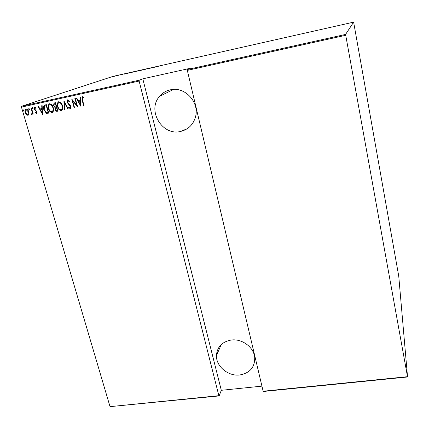 <?xml version="1.0" encoding="UTF-8"?>
<svg xmlns="http://www.w3.org/2000/svg" width="429" height="429" viewBox="0 0 429 429"><rect width="100%" height="100%" fill="white"/><g stroke="black" fill="none" stroke-linecap="round" stroke-linejoin="round"><path stroke-width="0.64" d="M239.757 374.967C228.271 376.501 216.098 366.446 216.441 355.662C217.063 346.981 221.997 341.774 231.247 340.031C242.02 338.46 253.839 347.227 254.713 357.432C254.923 367.24 249.935 373.085 239.757 374.967M180.437 131.488C162.21 136.084 146.739 110.301 159.609 96.289C162.446 92.959 166.007 90.809 170.292 89.838C184.674 86.111 199.689 102.188 195.544 116.747C193.275 124.705 188.24 129.617 180.437 131.488M23.638 110.317L23.456 111.095L22.86 110.489L23 109.722L23.638 110.317M29.478 109.03L29.29 109.813L28.695 109.202L28.834 108.435L29.478 109.03M33.087 108.237L32.904 109.02L32.309 108.408L32.443 107.641L33.087 108.237M42.605 114.446L38.111 106.499L38.54 106.403L39.951 108.966L41.865 108.542L41.715 105.706L42.144 105.609L42.509 114.468M53.228 107.625C53.904 109.588 53.652 111.208 52.477 112.489L52.156 112.607C50.214 112.264 48.992 110.961 48.488 108.703C47.801 106.724 48.069 105.1 49.292 103.839L49.582 103.743C51.507 104.097 52.724 105.389 53.228 107.625M62.387 105.625C63.052 107.582 62.8 109.207 61.637 110.5L61.288 110.628C59.336 110.285 58.113 108.977 57.609 106.714C56.928 104.73 57.202 103.105 58.424 101.829L58.73 101.727C60.666 102.081 61.883 103.378 62.387 105.625M67.761 99.737L69.68 101.292L69.412 101.812L67.862 100.659L67.498 102.258L70.184 105.223L70.801 106.462L70.442 108.612L68.651 107.507L68.876 106.907L70.19 107.754L70.41 106.585L67.096 102.333L67.761 99.737L67.096 102.333M80.765 106.177L76.282 98.091L76.727 97.994L78.132 100.595L80.1 100.166L79.998 97.27L80.438 97.174L80.765 106.177M82.443 99.78L84.004 105.475L83.601 105.561L82.014 99.785L82.095 96.605L83.698 97.276L83.628 97.989L82.406 97.458L82.443 99.78M74.871 98.402L75.273 98.311L77.633 106.853L72.646 100.815L74.512 107.529L74.11 107.62L71.74 99.094L76.727 105.121L74.871 98.402M63.9 100.82L68.286 108.88L67.852 108.977L64.312 102.472L64.623 109.674L64.189 109.77L63.9 100.82M55.513 102.665L57.915 111.127L57.046 111.32C55.985 111.352 55.314 110.762 55.035 109.534L55.035 107.625L53.512 105.663L54.054 103.008L55.513 102.665M44.97 104.987L46.386 104.676L48.804 113.106L46.348 113.315L43.822 109.609C43.12 107.759 43.34 106.274 44.482 105.148L44.97 104.987M36.503 113.492L35.36 112.816L35.484 112.232L36.363 112.714L36.524 111.813L34.282 109.116L34.631 107.164L35.966 107.743L35.864 108.371L34.899 107.904L34.663 108.998L36.91 111.696L36.653 113.438M31.451 107.969L33.242 114.087L32.851 114.173L32.588 113.272L31.998 114.473L31.553 114.345L32.196 112.232L31.06 108.054L31.451 107.969M28.904 114.071L27.912 115.363L26.335 114.64L25.231 112.57C24.732 111.132 24.936 109.98 25.837 109.111L26.056 109.041C27.445 109.261 28.341 110.183 28.732 111.803L28.904 114.071M139.168 80.207L142.809 78.823L190.278 68.286L187.328 69.525L345.576 34.427L407.55 376.978L398.75 276.201L353.635 22.136L113.052 76.373L21.579 106.285L139.168 80.207L139.125 81.054L21.45 107.116L110.033 406.644L218.86 395.683L219.155 395.924L110.033 406.644M139.125 81.054L218.86 395.683M345.699 35.301L187.323 70.377L187.328 69.525M407.55 376.978L263.39 391.479L263.143 391.227L187.323 70.377M263.143 391.227L407.464 376.694M217.718 352.708L216.661 353.046M142.809 78.823L221.305 390.304L261.942 386.138M221.305 390.304L219.155 395.924M353.635 22.136L345.576 34.427M114.865 76.18L112.875 76.625L114.865 76.18M119.342 75.032L116.522 75.826L119.342 75.032M120.243 74.995L122.463 74.346L120.243 74.995M129.703 72.694L126.609 73.547L129.708 72.715M137.763 70.876L134.384 71.825L137.763 70.876M144.165 69.434L140.599 70.463L144.165 69.434M152.52 67.551L148.23 68.742L152.531 67.584M157.068 66.602L158.907 66.13L157.068 66.602M153.346 67.594L156.757 66.597L153.346 67.594M147.206 68.742L144.573 69.536L147.211 68.769M141.136 70.227L137.2 71.155L141.136 70.227M134.105 71.815L130.175 72.742L134.105 71.815M123.938 74.217L127.536 73.182L123.938 74.217M120.313 74.828L119.67 74.978L120.313 74.828M117.541 75.45L116.897 75.601L117.541 75.45M113.052 76.464L112.409 76.614L113.052 76.464M21.45 107.116L21.579 106.285M153.797 67.358L154.982 67.09L153.797 67.358M137.757 70.989L141.007 70.227L137.757 70.989M135.242 71.648L136.309 71.337L135.248 71.67M135.698 71.477L136.309 71.337M136.309 71.311L135.693 71.45M130.748 72.571L133.998 71.809L130.748 72.571M128.636 73.134L130.277 72.587L128.636 73.134M124.528 73.954L125.692 73.691L124.528 73.954M113.39 76.453L115.637 75.922L113.39 76.453M217.814 352.477L216.699 352.836M219.503 348.573L217.852 349.233M83.998 105.443L83.601 105.561M83.789 105.486L82.207 99.71L82.282 96.536M83.65 97.791L82.845 97.48M83.033 97.41L82.497 97.421M80.759 105.936L76.491 98.043M80.191 97.233L80.1 100.166M80.261 104.542L80.33 101.013L78.582 101.426L80.261 104.542L80.137 101.088L78.582 101.426M77.558 106.564L72.646 100.815M74.501 107.497L74.11 107.62M74.303 107.545L72.013 99.297M75.07 98.359L76.727 105.121M69.519 101.603L67.996 100.611M68.651 107.507L70.249 108.687M68.849 107.432L68.989 107.057M70.388 107.679L70.41 106.585M70.608 106.51L69.804 105.555M70.002 105.48L68.946 104.842M69.144 104.767L67.294 102.258M68.27 108.848L67.852 108.977M68.05 108.896L64.312 102.472M64.623 109.642L64.189 109.77M64.388 109.69L64.012 101.024M61.578 110.526L61.288 110.628M61.492 110.553C59.54 110.205 58.317 108.902 57.818 106.639L57.609 106.714M57.818 106.639C57.137 104.655 57.406 103.03 58.634 101.759L58.424 101.829M61.283 109.674L61.508 109.583C62.5 108.553 62.731 107.239 62.189 105.641C61.776 103.823 60.779 102.783 59.202 102.52L58.945 102.606M58.012 106.628C58.43 108.451 59.433 109.497 61.02 109.765L61.309 109.663C62.302 108.628 62.527 107.314 61.985 105.716C61.572 103.898 60.575 102.858 58.998 102.595L58.735 102.681C57.695 103.689 57.454 105.003 58.012 106.628M57.904 111.1L57.046 111.32M57.25 111.24C56.188 111.277 55.523 110.682 55.244 109.459L55.035 109.534M55.244 109.459L55.035 107.625M55.244 107.55L53.512 105.663M53.722 105.588L54.247 102.944M54.982 103.679L54.349 103.893L53.909 105.577L55.127 106.918L56.258 106.773L55.566 103.55L54.601 103.797M56.44 107.625L55.802 107.84L55.427 109.433L56.725 110.468L57.271 110.35L56.708 107.566L56.043 107.749M56.708 107.566L56.231 107.7M57.271 110.35L56.505 107.641M55.566 103.55L54.773 103.754M56.258 106.773L55.362 103.625M52.445 112.511L52.156 112.607M52.365 112.527C50.424 112.183 49.206 110.886 48.697 108.628L48.488 108.703M48.697 108.628C48.01 106.649 48.279 105.025 49.501 103.764L49.512 103.759M50.059 104.531L49.603 104.687C48.557 105.684 48.321 106.998 48.885 108.623C49.308 110.435 50.306 111.481 51.888 111.749L52.365 111.578C53.362 110.553 53.587 109.245 53.04 107.641C52.622 105.829 51.625 104.794 50.059 104.531L49.802 104.617M53.04 107.641L52.831 107.717C52.413 105.904 51.416 104.869 49.85 104.606M52.365 111.578L52.156 111.653C53.153 110.634 53.378 109.32 52.831 107.717M48.799 113.074L47.882 113.304M48.091 113.224L46.348 113.315M46.557 113.235L43.822 109.609M44.031 109.534C43.334 107.684 43.554 106.199 44.696 105.073L44.782 105.035M48.166 112.328L46.241 105.631L44.45 106.253L44.214 109.524L46.353 112.473L48.375 112.248L46.45 105.555L45.174 105.888M42.589 114.152L38.342 106.451M41.929 105.657L41.865 108.542M42.09 112.843L42.128 109.374L40.401 109.781L42.09 112.843L41.913 109.454L40.401 109.781M36.685 113.417L35.36 112.816M35.58 112.736L35.65 112.403M36.583 112.634L36.524 111.813M36.744 111.733L36.25 111.283M36.465 111.202L34.717 110.028M34.937 109.953L34.282 109.116M34.502 109.041L34.797 107.116M35.907 108.113L34.985 107.877M33.028 108.95L32.309 108.408M32.524 108.333L32.588 107.62M33.231 114.06L32.851 114.173M33.071 114.093L32.588 113.272M32.17 114.398L31.553 114.345M31.773 114.27L31.8 113.712M32.137 113.599L32.196 112.232M32.416 112.151L31.285 108.001M29.419 109.738L28.695 109.202M28.915 109.127L28.979 108.419M28.137 115.283L26.335 114.64M26.555 114.559L25.231 112.57M25.456 112.495C24.962 111.073 25.155 109.926 26.035 109.046M27.896 114.543L28.566 111.808L26.308 109.781M25.622 112.478L27.869 114.554L28.341 111.883L26.276 109.792L25.622 112.478M23.584 111.02L22.86 110.489M23.086 110.409L23.145 109.701M185.795 129.563L182.062 130.309M221.241 344.557L216.441 355.662M173.6 89.42L159.609 96.289"/></g></svg>
